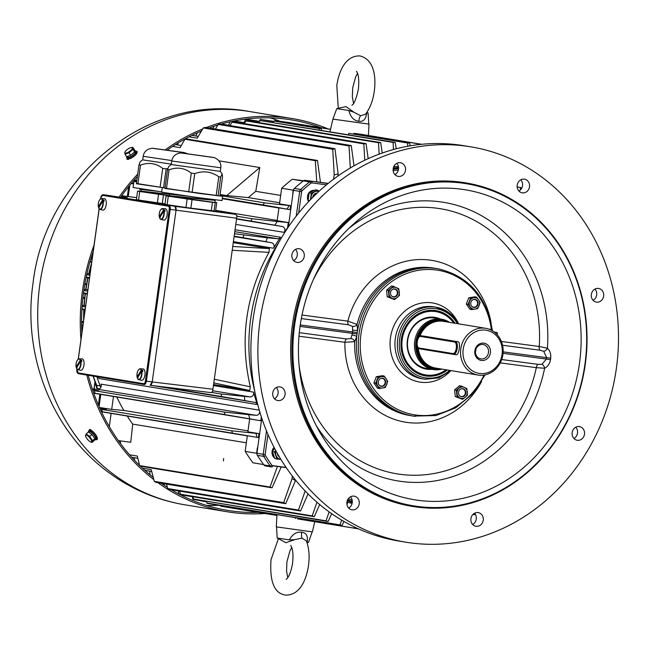 <?xml version="1.0" encoding="UTF-8"?>
<svg xmlns="http://www.w3.org/2000/svg" width="651" height="651" viewBox="0 0 651 651"><rect width="100%" height="100%" fill="white"/><g stroke="black" fill="none" stroke-linecap="round" stroke-linejoin="round"><path stroke-width="0.98" d="M108.88 195.446A3.646 1.611 97.6 0 1 108.904 195.455L174.956 206.31A3.646 1.611 97.6 0 1 176.039 210.175L152.204 381.934A3.646 1.611 97.6 0 1 150.145 385.286L152.204 381.934L212.918 389.241L236.655 218.207L176.039 210.175L174.956 206.31L235.564 214.334L215.562 211.046M212.918 389.241L212.511 391.764L210.834 392.586L150.178 385.294M235.564 214.334L236.948 215.668L236.655 218.207M485.687 328.307A23.68 21.247 99.3 0 0 485.101 328.218A23.68 21.247 99.3 0 0 460.827 348.554A23.68 21.247 99.3 0 0 478.005 375.041A23.68 21.247 99.3 0 0 478.591 375.122A23.68 21.247 99.3 0 0 502.865 354.795A23.68 21.247 99.3 0 0 485.687 328.307L443.307 321.334A23.68 21.247 99.3 0 0 442.721 321.252A23.68 21.247 99.3 0 0 431.271 323.23A23.68 21.247 99.3 0 0 419.765 336.461A6.559 2.897 97.6 0 1 421.287 335.802A6.559 2.897 97.6 0 1 421.327 335.81L455.293 341.393A6.559 2.897 97.6 0 1 457.254 348.318A6.559 2.897 97.6 0 1 453.527 354.388A6.559 2.897 97.6 0 1 453.495 354.388L419.521 348.798A6.559 2.897 97.6 0 1 418.267 347.78L417.852 347.089A5.826 2.571 -82.4 0 0 418.975 347.992L452.941 353.574A5.826 2.571 -82.4 0 0 456.286 348.22A5.826 2.571 -82.4 0 0 454.544 342.027L420.579 336.445A5.826 2.571 -82.4 0 0 419.187 337.023A5.826 2.571 -82.4 0 0 417.242 341.799A5.826 2.571 -82.4 0 0 417.852 347.089M108.904 195.455L103.07 194.673A3.646 1.611 97.6 0 1 103.094 194.682L108.929 195.455A3.646 1.611 97.6 0 1 108.929 195.455L169.122 205.537A3.646 1.611 97.6 0 1 170.204 209.402L176.039 210.175L152.204 381.934L146.377 381.16A3.646 1.611 97.6 0 1 144.31 384.513A3.646 1.611 97.6 0 1 144.286 384.513A0.732 0.651 99.3 0 0 144.286 384.513L78.242 373.65A0.732 0.651 99.3 0 0 78.258 373.658L144.253 384.505M150.145 385.286A3.646 1.611 97.6 0 1 150.121 385.286L210.859 392.594M432.036 369.329A26.235 23.534 -80.7 0 1 410.48 357.489A26.235 23.534 -80.7 0 1 410.561 330.456A26.235 23.534 -80.7 0 1 440.312 318.998M449.629 322.375A25.503 22.883 99.3 0 0 441.541 319.202L434.559 318.054A25.503 22.883 99.3 0 0 410.805 330.765A25.503 22.883 99.3 0 0 426.283 368.385L433.265 369.532A25.503 22.883 99.3 0 0 433.9 369.622A25.503 22.883 99.3 0 0 441.939 369.109M453.714 323.051A32.062 28.766 99.3 0 0 406.086 327.616A32.062 28.766 99.3 0 0 410.455 366.782A32.062 28.766 99.3 0 0 446.033 369.784M409.845 320.577A32.786 29.417 -80.7 0 1 435.739 310.861A32.786 29.417 -80.7 0 1 454.341 323.148M446.659 369.882A32.786 29.417 -80.7 0 1 425.103 375.57A32.786 29.417 -80.7 0 1 403.677 358.074M164.972 188.147L199.214 193.428L222.618 196.301L164.931 188.44L167.543 169.594L168.796 166.428L171.262 164.557L220.282 171.359L222.194 173.882L220.705 177.015L218.093 195.861M162.229 187.919L161.635 192.183L198.62 197.684L222.024 200.565L222.618 196.301M219.916 195.78L222.528 176.934L222.194 173.882M216.173 195.634L218.785 176.787C211.363 171.563 203.348 170.505 194.73 173.597L192.11 192.444M188.676 191.964L191.288 173.117C184.477 167.868 177.064 166.778 169.065 169.846L166.444 188.692M218.785 176.787L220.705 177.015M167.543 169.594L169.065 169.846M191.288 173.117L194.73 173.597M167.991 195.967L214.879 202.469L215.172 200.37L167.991 195.967M168.357 193.355L168.267 193.957L186.227 195.967M168.015 195.796L166.143 195.829L168.308 196.187L167.12 204.707L164.955 204.357L166.143 195.829M211.258 210.867L212.446 202.347L216.734 202.607L215.554 211.127L190.873 208.165L185.966 207.482L187.146 198.954L168.308 196.187M187.146 198.954L192.053 199.645L190.873 208.165M212.446 202.347L192.053 199.645M216.734 202.607L214.903 202.306M185.966 207.482L167.12 204.707M215.188 202.673L214.008 211.201M165.029 203.836L157.396 202.786L158.575 194.258L169.472 195.739L169.683 194.193L187.325 196.122M213.748 200.142L169.821 195.78M136.401 183.452L164.996 187.952L136.36 183.745L138.98 164.898L140.225 161.725L142.691 159.861L171.319 164.133M133.658 183.224L133.064 187.488L161.684 191.842M167.925 168.34L166.16 168.902L163.547 187.748M160.105 187.268L162.726 168.422C155.906 163.173 148.501 162.083 140.494 165.151L137.874 183.997M138.98 164.898L140.494 165.151M162.726 168.422L166.16 168.902M170.066 194.323L139.469 190.946L169.472 195.723M139.786 188.66L139.705 189.262L157.656 191.272M139.444 191.101L137.573 191.134L139.737 191.484L138.549 200.012L136.385 199.654L137.573 191.134M158.575 194.258L139.737 191.484M157.396 202.786L138.549 200.012M163.482 194.942L162.302 203.47M140.901 191.044L141.121 189.498L158.754 191.427M475.865 349.375A7.283 6.534 -80.7 0 1 475.45 351.931M483.009 344.477A7.283 6.534 99.3 0 0 475.523 350.84A7.283 6.534 99.3 0 0 480.82 358.888A7.283 6.534 99.3 0 0 481.008 358.913A7.283 6.534 99.3 0 0 488.47 352.655A7.283 6.534 99.3 0 0 483.188 344.509A7.283 6.534 99.3 0 0 483.009 344.477M481.439 360.459A8.748 7.845 -80.7 0 1 476.508 346.576A8.748 7.845 -80.7 0 1 489.975 348.366A8.748 7.845 -80.7 0 1 481.439 360.459M479.632 373.454A21.857 19.611 99.3 0 0 502.084 354.38A21.857 19.611 99.3 0 0 485.646 330.155A21.857 19.611 99.3 0 0 463.195 349.221A21.857 19.611 99.3 0 0 479.632 373.454M424.053 336.168L458.06 341.759C460.9 341.856 458.996 355.625 456.261 354.754L456.302 354.754M418.251 347.748A23.68 21.247 99.3 0 0 424.826 362.428A23.68 21.247 99.3 0 0 435.625 368.075L478.005 375.041M431.271 323.23L430.807 323.466A23.314 20.922 99.3 0 0 419.334 336.884M417.95 347.252A23.314 20.922 99.3 0 0 424.46 362.054L424.826 362.428M449.174 322.302A25.015 22.443 99.3 0 0 441.638 319.722A25.015 22.443 99.3 0 0 415.948 341.547A25.015 22.443 99.3 0 0 434.762 369.272A25.015 22.443 99.3 0 0 441.492 369.036M441.541 319.202A25.503 22.883 99.3 0 0 440.906 319.104A25.503 22.883 99.3 0 0 414.768 341.002A25.503 22.883 99.3 0 0 433.265 369.532M264.876 513.509A199.287 178.813 -80.7 0 1 227.313 511.784A199.287 178.813 -80.7 0 1 157.941 482.7M153.815 479.616A199.287 178.813 -80.7 0 1 86.827 375.066M80.96 339.537A199.287 178.813 -80.7 0 1 82.36 291.64A199.287 178.813 -80.7 0 1 94.061 245.101M119.296 196.83A199.287 178.813 -80.7 0 1 137.695 174.151M165.281 149.828A199.287 178.813 -80.7 0 1 202.705 128.955M206.253 127.547A199.287 178.813 -80.7 0 1 291.965 118.498A199.287 178.813 -80.7 0 1 328.104 128.89M136.425 151.447L137.247 151.642L136.995 152.635M130.021 158.608L126.994 159.324L127.091 158.462M96.511 439.49L97.316 439.539L97.316 438.579M92.23 431.027L89.496 429.416L89.382 430.246M258.097 512.394A197.831 177.503 -80.7 0 1 227.549 510.351A197.831 177.503 -80.7 0 1 171.254 489.739M167.413 487.379A197.831 177.503 -80.7 0 1 161.155 483.229M153.221 477.354A197.831 177.503 -80.7 0 1 139.949 465.758M139.509 465.335A197.831 177.503 -80.7 0 1 88.267 375.301M81.855 333.092A197.831 177.503 -80.7 0 1 83.662 291.811A197.831 177.503 -80.7 0 1 93.166 251.546M120.785 197.025A197.831 177.503 -80.7 0 1 137.369 176.486M167.283 150.096A197.831 177.503 -80.7 0 1 201.484 130.989M209.069 128.011A197.831 177.503 -80.7 0 1 217.882 125.049M220.998 124.129A197.831 177.503 -80.7 0 1 291.729 119.93A197.831 177.503 -80.7 0 1 321.325 127.775M127.913 159.511L128.255 159.023M90.505 429.562L90.725 430.116M134.627 150.951A5.826 1.872 145.8 0 1 136.271 151.219A5.826 1.872 145.8 0 1 133.984 154.905A5.826 1.872 145.8 0 1 126.619 157.762A5.826 1.872 145.8 0 1 126.717 156.614M126.619 157.762L127.246 158.681A5.826 1.872 -34.2 0 0 134.602 155.825A5.826 1.872 -34.2 0 0 136.889 152.131L136.271 151.219M127.23 156.443L127.653 157.07A4.59 1.473 -34.2 0 0 132.275 155.711A4.59 1.473 -34.2 0 0 135.245 151.919L134.627 151.008M133.463 152.936A4.59 1.473 145.8 0 1 131.738 154.401M129.5 155.687A4.59 1.473 145.8 0 1 128.141 156.134M124.943 154.132L126.644 156.639L130.688 155.288L134.659 151.919L134.586 149.893L132.885 147.386L132.967 149.413L128.996 152.79L124.943 154.132L124.862 152.106M134.659 151.919L132.967 149.413M130.688 155.288L128.996 152.79M131.299 147.549L132.885 147.386M126.66 149.999A4.5 1.44 -34.2 0 0 125.13 151.667A4.5 1.44 -34.2 0 0 128.678 151.992A4.5 1.44 -34.2 0 0 132.186 148.843A4.5 1.44 -34.2 0 0 131.16 147.574A4.5 1.44 -34.2 0 0 126.66 149.999M88.552 432.02A5.826 1.766 49.7 0 1 88.715 430.816A5.826 1.766 49.7 0 1 95.03 435.674A5.826 1.766 49.7 0 1 96.258 439.702A5.826 1.766 49.7 0 1 94.623 439.458M96.258 439.702L97.105 438.986A5.826 1.766 -130.3 0 0 95.876 434.958A5.826 1.766 -130.3 0 0 89.561 430.099L88.715 430.816M94.607 439.474L95.453 438.758A4.59 1.392 -130.3 0 0 93.549 434.355A4.59 1.392 -130.3 0 0 89.521 431.768L88.918 432.272M89.692 432.825A4.59 1.392 49.7 0 1 90.994 433.737M92.686 435.495A4.59 1.392 49.7 0 1 94.013 437.456M91.937 442.485L94.257 440.515L94.867 438.709L91.954 434.42L88.438 431.938L86.119 433.908L89.643 436.39L92.548 440.678L91.937 442.485L90.627 441.956M91.954 434.42L89.643 436.39M94.867 438.709L92.548 440.678M86.119 433.908L85.623 436.17A4.5 1.367 -130.3 0 0 86.664 438.221A4.5 1.367 -130.3 0 0 90.481 441.891A4.5 1.367 -130.3 0 0 91.514 440.581A4.5 1.367 -130.3 0 0 87.706 435.779A4.5 1.367 -130.3 0 0 85.623 436.17M141.519 371.428A5.175 2.287 -82.4 0 1 140.38 378.101A5.175 2.287 -82.4 0 1 137.369 378.093L141.519 371.428L142.911 371.339A5.566 2.458 -82.4 0 0 142.602 370.248L141.21 370.338L137.06 376.994L138.134 377.417M141.21 370.338A5.175 2.287 -82.4 0 0 138.199 370.321A5.175 2.287 -82.4 0 0 137.06 376.994L137.174 377.222M141.877 371.273A5.468 2.417 97.6 0 1 141.3 377.067A5.468 2.417 97.6 0 1 138.704 379.647L141.536 380.306A5.753 2.539 -82.4 0 0 144.913 374.96A5.753 2.539 -82.4 0 0 143.049 368.914L140.144 368.816A5.468 2.417 97.6 0 1 141.568 370.175M141.959 371.273L142.602 370.248M80.569 361.411A5.175 2.287 -82.4 0 1 79.43 368.084A5.175 2.287 -82.4 0 1 76.419 368.067L80.569 361.411L81.961 361.321A5.566 2.458 -82.4 0 0 81.652 360.223L80.268 360.312L76.11 366.977L77.184 367.392M80.268 360.312A5.175 2.287 -82.4 0 0 77.249 360.304A5.175 2.287 -82.4 0 0 76.11 366.977L76.224 367.197M80.927 361.248A5.468 2.417 97.6 0 1 80.35 367.05A5.468 2.417 97.6 0 1 77.754 369.63L80.586 370.289A5.753 2.539 -82.4 0 0 83.971 364.942A5.753 2.539 -82.4 0 0 82.099 358.896L79.194 358.799A5.468 2.417 97.6 0 1 80.618 360.158M81.009 361.256L81.652 360.223M163.751 211.217A5.175 2.287 -82.4 0 1 162.612 217.89A5.175 2.287 -82.4 0 1 159.601 217.882L163.751 211.217L165.142 211.127A5.566 2.458 -82.4 0 0 164.833 210.029L163.442 210.127L159.292 216.783L160.366 217.206M163.442 210.127A5.175 2.287 -82.4 0 0 160.431 210.11A5.175 2.287 -82.4 0 0 159.292 216.783L159.405 217.003M164.109 211.062A5.468 2.417 97.6 0 1 163.531 216.856A5.468 2.417 97.6 0 1 160.935 219.436L163.767 220.095A5.753 2.539 -82.4 0 0 167.144 214.749A5.753 2.539 -82.4 0 0 165.281 208.702L162.376 208.605A5.468 2.417 97.6 0 1 163.8 209.964M164.19 211.062L164.833 210.029M102.801 201.2A5.175 2.287 -82.4 0 1 101.662 207.872A5.175 2.287 -82.4 0 1 98.651 207.856L102.801 201.2L104.193 201.11A5.566 2.458 -82.4 0 0 103.883 200.012L102.492 200.101L98.342 206.766L99.416 207.181M102.492 200.101A5.175 2.287 -82.4 0 0 99.481 200.093A5.175 2.287 -82.4 0 0 98.342 206.766L98.456 206.985M103.159 201.037A5.468 2.417 97.6 0 1 102.581 206.831A5.468 2.417 97.6 0 1 99.985 209.419L102.817 210.078A5.753 2.539 -82.4 0 0 106.203 204.731A5.753 2.539 -82.4 0 0 104.331 198.685L101.426 198.588A5.468 2.417 97.6 0 1 102.85 199.947M103.24 201.045L103.883 200.012M275.959 450.883A6.494 5.826 99.3 0 0 277.798 458.044A6.494 5.826 99.3 0 0 280.825 459.313M277.334 453.373A4.59 4.118 99.3 0 0 279.36 456.88M280.874 459.394L276.911 458.865L274.445 451.924L275.707 450.427M274.608 448.36L272.338 451.574L274.803 458.516L276.911 458.865M272.338 451.574L274.445 451.924M278.067 459.02L278.677 459.101M274.079 447.351A6.827 6.128 99.3 0 0 274.641 458.044M275.715 458.662A6.827 6.128 99.3 0 0 277.025 459.053L277.627 459.142A6.827 6.128 -80.7 0 1 276.651 458.817M274.193 456.799A6.827 6.128 -80.7 0 1 272.948 453.291M273.396 450.077A6.827 6.128 -80.7 0 1 274.478 448.124M279.621 459.232A6.827 6.128 -80.7 0 1 278.652 459.272M396.247 287.62A5.769 5.175 99.3 0 0 389.021 292.283A5.769 5.175 99.3 0 0 394.718 298.663A5.769 5.175 99.3 0 0 399.291 293.65A5.769 5.175 99.3 0 0 396.247 287.62M395.637 289.19A4.077 3.662 99.3 0 0 394.815 288.938A4.077 3.662 99.3 0 0 390.641 291.908A4.077 3.662 99.3 0 0 392.675 296.75A4.077 3.662 99.3 0 0 393.489 296.994A4.077 3.662 99.3 0 0 397.663 294.024A4.077 3.662 99.3 0 0 395.637 289.19M399.454 295.416L394.571 299.574L389.021 297.084L388.37 290.436L393.261 286.285L398.803 288.775L399.454 295.416M393.261 286.285L391.471 285.984L386.58 290.143L387.231 296.783L394.571 299.574M386.58 290.143L388.37 290.436M387.231 296.783L389.021 297.084M435.739 310.861L435.584 310.836A32.786 29.417 99.3 0 0 434.77 310.714A32.786 29.417 99.3 0 0 419.106 313.359M455.033 323.262A33.079 29.686 99.3 0 0 435.283 310.503A33.079 29.686 99.3 0 0 419.293 313.269A33.079 29.686 99.3 0 0 410.285 368.027A33.079 29.686 99.3 0 0 426.193 376.034A33.079 29.686 99.3 0 0 447.351 369.996M485.101 374.878L472.716 393.749L455.83 407.754L436.048 415.55L413.385 416.103A74.686 67.012 99.3 0 1 359.214 332.571A74.686 67.012 99.3 0 1 435.763 268.44A74.686 67.012 99.3 0 1 437.618 268.708L435.714 268.399A74.686 67.012 99.3 0 0 357.668 330.057A74.686 67.012 99.3 0 0 357.261 332.596A74.686 67.012 99.3 0 0 357.155 333.288A74.686 67.012 99.3 0 0 357.065 333.971A74.686 67.012 99.3 0 0 356.772 336.534L354.673 341.653L344.908 342.288A3.646 1.611 97.6 0 1 346.649 338.968L350.897 338.536L352.411 333.345A78.307 70.267 -80.7 0 1 352.508 332.62A78.307 70.267 -80.7 0 1 352.606 331.904L352.573 326.428L348.61 324.841A3.646 1.611 97.6 0 1 347.846 321.114L357.057 324.467A74.686 67.012 99.3 0 1 433.965 268.114L435.714 268.399A74.686 67.012 99.3 0 0 433.859 268.122A74.686 67.012 99.3 0 0 357.309 332.254A74.686 67.012 99.3 0 0 411.481 415.794L413.385 416.103A74.686 67.012 99.3 0 0 415.232 416.38M491.31 330.155A2.189 0.968 97.6 0 1 491.359 329.439L492.156 330.138M497.266 334.777L497.364 334.053L496.477 333.939M410.138 367.88A32.786 29.417 99.3 0 0 424.94 375.546L425.103 375.57M494.369 332.083L496.933 332.506A1.457 0.643 97.6 0 1 497.364 334.053M479.144 305.539A5.769 5.175 99.3 0 0 477.647 298.793A5.769 5.175 99.3 0 0 471.324 298.874A5.769 5.175 99.3 0 0 471.137 308.013A5.769 5.175 99.3 0 0 479.144 305.539M477.753 304.912A4.077 3.662 99.3 0 0 475.051 299.37A4.077 3.662 99.3 0 0 471.031 301.885A4.077 3.662 99.3 0 0 473.725 307.427A4.077 3.662 99.3 0 0 477.753 304.912M471.706 309.591L468.126 304.318L470.567 298.085L476.589 297.125L480.169 302.398L477.728 308.639L471.706 309.591L469.916 309.298L466.336 304.025L468.126 304.318M476.589 297.125L474.799 296.832L468.777 297.792L466.336 304.025M468.777 297.792L470.567 298.085M460.086 398.07A5.769 5.175 99.3 0 0 466.23 396.174A5.769 5.175 99.3 0 0 466.368 389.168A5.769 5.175 99.3 0 0 458.133 389.282A5.769 5.175 99.3 0 0 460.086 398.07M460.696 396.508A4.077 3.662 99.3 0 0 461.518 396.752A4.077 3.662 99.3 0 0 465.693 393.782A4.077 3.662 99.3 0 0 463.658 388.948A4.077 3.662 99.3 0 0 462.845 388.696A4.077 3.662 99.3 0 0 458.67 391.666A4.077 3.662 99.3 0 0 460.696 396.508M456.392 390.193L461.282 386.043L466.824 388.533L467.483 395.181L462.592 399.332L457.051 396.841L456.392 390.193L454.601 389.9L455.261 396.549L462.592 399.332M461.282 386.043L459.492 385.75L454.601 389.9M455.261 396.549L457.051 396.841M377.189 380.16A5.769 5.175 99.3 0 0 381.152 388.012A5.769 5.175 99.3 0 0 387.109 381.47A5.769 5.175 99.3 0 0 382.739 376.579A5.769 5.175 99.3 0 0 377.189 380.16M378.581 380.786A4.077 3.662 99.3 0 0 381.283 386.32A4.077 3.662 99.3 0 0 385.302 383.805A4.077 3.662 99.3 0 0 382.609 378.264A4.077 3.662 99.3 0 0 378.581 380.786M384.147 376.018L387.727 381.299L385.286 387.532L379.256 388.484L375.684 383.211L378.125 376.978L384.147 376.018L382.357 375.725L376.335 376.685L373.894 382.918L377.466 388.191L379.256 388.484M376.335 376.685L378.125 376.978M373.894 382.918L375.684 383.211M318.811 191.532A6.494 5.826 99.3 0 0 312.301 193.827A6.494 5.826 99.3 0 0 311.105 199.027M317.094 193.127A4.59 4.118 99.3 0 0 312.773 197.163A4.59 4.118 99.3 0 0 312.757 197.351M310.486 199.67L311.276 193.135L317.631 190.165L319.088 191.28M317.631 190.165L315.523 189.815L309.168 192.794L308.126 200.296L309.095 201.118M309.168 192.794L311.276 193.135M308.126 200.296L309.648 200.541M314.319 190.377A6.827 6.128 99.3 0 0 307.492 196.163L308.68 196.317M308.387 198.433A6.827 6.128 -80.7 0 1 308.346 197.082L307.394 197.31A6.827 6.128 99.3 0 0 308.696 201.541M308.729 195.975L308.501 195.943A6.827 6.128 -80.7 0 1 308.908 194.649M310.739 192.053A6.827 6.128 -80.7 0 1 313.945 190.556M308.501 195.943L307.492 196.163M236.891 216.238L252.132 218.736L277.245 221.503L274.86 225.213L282.225 226.515A3.646 3.271 -80.7 0 1 284.105 232.358A171.595 153.97 99.3 0 1 287.53 227.907L287.726 227.94M100.832 387.394A171.595 153.97 -80.7 0 1 96.853 376.717A171.595 153.97 -80.7 0 0 100.213 385.88A5.826 5.232 -80.7 0 1 100.636 387.727M212.69 390.763L250.074 396.907A3.646 3.271 -80.7 0 0 253.581 392.146L213.43 385.547L253.581 392.146A171.595 153.97 99.3 0 0 257.373 404.564L98.968 378.524L257.373 404.564A3.646 3.271 -80.7 0 0 254.932 402.375L221.478 396.516L221.21 394.018L244.345 396.426L244.825 400.585M213.569 384.538L249.748 390.486L213.797 382.894M232.724 246.485L269.433 248.601L233.261 242.66M269.433 248.601L268.969 252.376L232.204 250.253M214.309 379.224L250.31 386.824C239.462 339.732 245.679 294.911 268.969 252.376M250.31 386.824L249.748 390.486M273.55 248.226L233.4 241.627L273.55 248.226A171.595 153.97 99.3 0 1 280.589 237.241A3.646 3.271 -80.7 0 1 277.643 238.714L267.406 237.81L265.811 241.692L271.467 242.717A3.646 3.271 -80.7 0 1 273.55 248.226M235.052 229.754L280.589 237.241L235.052 229.754M259.684 411.53A3.646 3.271 -80.7 0 1 256.022 415.33L248.576 414.663L249.854 418.87L260.774 420.741L93.752 393.22M259.285 410.163L101.027 384.147A3.646 3.271 -80.7 0 1 97.626 389.29L92.239 388.81M267.87 513.981L276.895 515.462M267.862 513.997L220.73 506.185L267.862 513.997L268.131 513.273M206.961 502.963L220.494 505.502L220.73 506.185M265.893 512.907L265.722 513.59M207.01 503.28L220.543 505.648M330.562 129.313L288.377 122.453L330.545 129.386M288.377 122.453L274.722 120.573L288.19 122.722M334.223 174.924L332.726 149.225L203.307 127.946L205.342 127.401L334.956 148.705L338.146 173.882A280.89 252.035 99.3 0 0 334.223 174.924L333.475 179.294M332.726 149.225A304.212 272.956 -80.7 0 1 334.956 148.705M191.931 135.359L198.27 136.401M337.918 176.047L338.146 173.882M203.307 127.946L197.22 138.167L189.034 136.824M178.333 142.829L177.479 144.896M350.303 167.999L349.001 145.914L218.272 124.422L220.372 124.024L351.263 145.547L354.006 165.859M349.001 145.914A304.212 272.956 -80.7 0 1 351.263 145.547M218.272 124.422L215.383 129.044M197.286 132.828L195.927 136.018M364.772 160.26L363.811 143.863L232.106 122.209L234.214 121.957L366.049 143.627L368.189 158.673M363.811 143.863A304.212 272.956 -80.7 0 1 366.049 143.627M221.275 124.048L229.982 125.48M232.106 122.209L229.909 125.594M213.951 126.302L212.926 128.646M379.159 154.157L378.508 142.699L246.037 120.923L248.145 120.809L380.713 142.602L382.251 153.042M378.508 142.699A304.212 272.956 -80.7 0 1 380.713 142.602M234.108 120.964L244.833 122.722M246.037 120.923L244.369 123.421L232.025 121.387M230.072 121.818L228.542 125.244M393.473 149.527L393.074 142.414L260.05 120.549L395.255 142.447L396.215 148.794M393.074 142.414A304.212 272.956 -80.7 0 1 395.255 142.447M260.05 120.549L259.171 121.843L245.492 119.597L247.868 119.475L259.48 121.387M245.492 119.597L244.125 122.608M319.161 128.459L274.169 121.062L321.342 128.621L319.161 128.459L319.12 129.931M274.169 121.062L273.762 121.647L260.27 119.426L273.933 121.395M321.464 130.314L321.342 128.621M260.27 119.426L259.383 121.371M317.476 160.463L186.617 138.956L184.86 139.241L315.296 160.683L317.476 160.463L320.455 182.345M184.86 139.241L180.14 147.639L172.67 146.41M218.923 160.821L259.798 167.543L255.762 191.329A171.595 153.97 99.3 0 0 248.373 197.603L279.653 202.746M280.671 195.422L255.762 191.329M316.752 181.857L315.296 160.683M175.518 144.571L181.32 145.531M302.666 124.732L330.57 129.297M517.146 186.845L521.833 187.96M520.393 189.97L520.222 187.35M295.652 480.243L285.699 503.703L156.085 482.391L154.271 481.341L283.69 502.621L292.087 478.599L292.356 476.093M285.699 503.703A304.212 272.956 -80.7 0 1 283.69 502.621M134.277 457.702L134.586 460.347M154.271 481.341L151.227 469.648L142.545 468.224M144.904 470.372L151.699 471.487M308.037 493.93L300.559 510.994L169.667 489.479L167.746 488.559L298.475 510.05L305.156 490.984M300.559 510.994A304.212 272.956 -80.7 0 1 298.475 510.05M149.64 471.145L150.104 474.839M167.746 488.559L166.485 484.108M319.698 504.566L314.287 516.691L182.443 495.02L180.482 494.231L312.195 515.885L316.964 502.238M314.287 516.691A304.212 272.956 -80.7 0 1 312.195 515.885M164.142 483.717L164.369 485.41M180.482 494.231L179.546 491.098M331.676 513.696L328.137 521.5L193.567 499.048L326.037 520.824L329.146 511.898M328.137 521.5A304.212 272.956 -80.7 0 1 326.037 520.824M178.244 490.887L178.659 493.84L180.457 494.133M193.567 499.048L192.647 496.135M178.659 493.84L181.019 494.841L192.851 496.786M343.94 521.451L342.109 525.438L206.977 503.028L340.001 524.893L341.661 520.116M342.109 525.438A304.212 272.956 -80.7 0 1 340.001 524.893M192.436 496.721L192.81 499.26L206.481 501.514L206.977 503.028M346.991 504.753L347.577 502.222A3.646 3.271 99.3 0 0 347.105 501.205M192.81 499.26L206.611 501.897M270.01 487.038L139.574 465.595L141.194 466.303L272.053 487.819L270.01 487.038L277.448 466.458M131.754 457.287L137.857 458.288M281.216 466.954L272.053 487.819M223.659 458.499L223.391 460.973L223.659 458.499M246.347 442.794L132.706 424.11L130.753 442.265L118.368 440.629M120.248 440.873L120.614 443.713M139.574 465.595L137.337 456.074L129.533 454.789M472.984 514.396L474.799 514.697L475.067 513.932M475.499 514.624L474.799 514.697M99.928 408.486L106.414 409.56L101.621 409.414L102.451 411.798L232.407 433.167L231.756 430.807L255.924 433.346L257.023 437.342L258.431 437.586L258.984 433.615L255.924 433.346M102.451 411.798L107.952 412.767L101.41 411.692M247.307 435.869L101.45 411.774M257.617 448.368A191.63 171.945 -80.7 0 1 257.324 447.888L256.584 453.251L245.158 451.371L247.323 435.755L258.431 437.586M257.023 437.342L232.407 433.167M101.621 409.414L231.756 430.807M99.473 407.477L111.695 409.398L123.836 410.455L247.998 430.864M258.984 433.615L247.876 431.784L249.659 418.91M234.49 233.758L267.406 237.81M234.157 236.199L242.904 237.639L243.856 235.296M265.811 241.692L242.904 237.639M215.66 210.354L277.196 220.477M121.713 195.731L136.669 197.611M121.102 196.578L127.27 197.595L124.032 197.456M287.53 227.907L288.271 222.536L277.245 221.503M288.271 222.536L277.163 220.713L278.945 207.84L290.061 209.663L290.615 205.692L289.19 205.561L287.034 209.126L290.061 209.663M236.582 218.712L250.725 221.031L252.132 218.736M274.86 225.213L250.725 221.031M136.661 181.564L134.415 181.45L132.967 183.525L133.601 183.631M222.349 198.221L263.102 204.919L264.371 202.819L289.19 205.561M132.967 183.525L133.601 183.647M133.585 183.753L131.307 183.379M131.168 183.533L133.561 183.932M278.929 208.011L222.284 198.693M287.034 209.126L263.102 204.919M134.415 181.45L136.629 181.816M219.957 195.52L264.371 202.819M134.22 179.985L136.824 180.408M133.618 180.669L136.718 181.181M290.615 205.692L279.499 203.869L281.663 188.253L293.096 190.125L292.681 195.544M248.373 197.603L226.808 195.569L259.798 167.543M220.095 194.47L226.808 195.569M161.399 386.645L221.478 396.516M211.575 392.431L221.21 394.018M250.074 396.907L244.345 396.426M92.564 389.794L98.806 390.82L94.265 390.69L224.221 412.059L248.576 414.663M94.265 390.69L95.054 393.277L224.953 414.63L224.221 412.059M95.054 393.277L93.72 393.123M249.854 418.87L224.953 414.63M82.937 325.305L81.595 325.085M81.595 325.378L82.889 325.646M83.45 321.602L81.57 321.545M81.57 322.497L83.287 322.782M85.135 309.437L81.961 308.916M81.945 309.233L85.069 309.892M85.672 305.588L82.197 305.49M82.124 306.434L85.476 306.987M92.255 258.146L91.067 258.097M90.79 259.017L92.1 259.236M91.75 261.783L90.058 261.507M89.976 261.808L91.693 262.174M90.074 273.859L86.933 273.762M86.721 274.698L89.887 275.218M89.545 277.676L86.201 277.131M86.135 277.456L89.472 278.164M87.877 289.671L83.987 289.557M83.841 290.509L87.673 291.135M87.34 293.56L83.507 292.934M83.466 293.259L87.267 294.073M347.284 500.643A171.595 153.97 99.3 0 0 352.264 502.426M123.836 410.455A171.595 153.97 -80.7 0 1 116.863 397.11M132.706 424.11A171.595 153.97 -80.7 0 1 127.295 416.135M393.302 168.064A171.595 153.97 -80.7 0 1 398.558 167.632M398.42 166.615A280.89 252.035 99.3 0 0 394.148 166.607L394.343 165.183M394.148 166.607A3.646 3.271 -80.7 0 1 393.489 167.397M97.764 376.864A3.646 3.271 -80.7 0 1 98.968 378.524M276.935 514.721L276.317 526.871L312.407 531.875L314.734 521.703M366.887 112.322L368.1 112.973L366.684 112.859C366 119.149 363.396 121.949 358.864 121.265C353.827 120.679 350.49 117.09 348.863 110.499L336.779 108.627L332.897 119.125L368.767 124.064M353.884 133.968L353.981 133.341L361.215 134.301L421.693 144.302M356.219 528.498L358.473 528.872M302.585 519.71L300.412 519.384M354.079 528.116L297.572 518.88L356.211 528.522A304.212 272.956 -80.7 0 1 354.079 528.116L354.461 527.009M295.464 518.473L295.416 517.757M356.471 527.953L356.211 528.522M353.981 133.341L421.433 144.327M377.434 137.003L421.775 144.294M348.399 134.741L348.903 133.349L407.526 142.984A304.212 272.956 -80.7 0 1 409.682 143.139L410.097 145.84M348.903 133.349L409.682 143.139M407.705 146.263L407.526 142.984M245.158 451.371A195.276 175.217 99.3 0 0 252.905 462.796L263.614 464.554M256.584 453.251A195.276 175.217 99.3 0 0 256.909 453.763M293.544 189.718A195.276 175.217 99.3 0 0 293.096 190.125M303.456 180.742L292.25 179.261L303.073 181.035M292.25 179.261A195.276 175.217 99.3 0 0 281.663 188.253M272.655 465.815L286.196 467.613M261.32 416.795L260.774 420.741M292.087 478.599A280.89 252.035 99.3 0 0 295.587 480.617M347.577 502.222A280.89 252.035 99.3 0 0 352.093 503.418M129.818 185.161L128.271 196.342M111.142 413.369L109.303 426.617M113.477 396.524L111.695 409.398M100.783 394.425L99.09 406.623M368.1 112.973L368.767 124.097L333.117 119.149M336.779 108.627L346.039 106.601L354.063 112.314L360.613 115.699L365.447 114.275C370.02 108.31 372.966 100.661 374.276 91.303C376.172 77.29 374.374 59.444 359.857 55.921C345.193 55.481 338.732 71.838 336.811 85.558L338.284 108.294M348.863 110.499L354.063 112.314M312.179 531.883L308.517 542.373L307.101 542.259C308.159 536.107 306.401 532.778 301.836 532.266C296.799 531.501 292.616 534.048 289.28 539.891L277.196 538.027L276.537 526.936M285.927 542.698L294.773 539.638L301.991 538.149L306.312 540.818C309.038 547.89 309.762 556.1 308.484 565.442C306.564 579.162 300.111 595.519 285.447 595.079C274.34 593.452 269.53 581.66 271.019 559.697L278.408 538.678M289.28 539.891L294.773 539.638M277.969 400.577A6.925 6.209 -80.7 0 1 277.79 400.552A6.925 6.209 -80.7 0 1 272.769 392.813A6.925 6.209 -80.7 0 1 279.865 386.865A6.925 6.209 -80.7 0 1 280.036 386.897A6.925 6.209 -80.7 0 1 285.057 394.636A6.925 6.209 -80.7 0 1 277.969 400.577M352.11 509.847A6.925 6.209 -80.7 0 1 351.939 509.823A6.925 6.209 -80.7 0 1 346.918 502.084A6.925 6.209 -80.7 0 1 354.014 496.135A6.925 6.209 -80.7 0 1 354.185 496.16A6.925 6.209 -80.7 0 1 359.206 503.907A6.925 6.209 -80.7 0 1 352.11 509.847M476.133 526.293A6.925 6.209 -80.7 0 1 475.962 526.268A6.925 6.209 -80.7 0 1 470.942 518.522A6.925 6.209 -80.7 0 1 478.037 512.581A6.925 6.209 -80.7 0 1 478.208 512.606A6.925 6.209 -80.7 0 1 483.229 520.352A6.925 6.209 -80.7 0 1 476.133 526.293M577.38 440.279A6.925 6.209 -80.7 0 1 577.209 440.255A6.925 6.209 -80.7 0 1 572.188 432.508A6.925 6.209 -80.7 0 1 579.284 426.568A6.925 6.209 -80.7 0 1 579.455 426.592A6.925 6.209 -80.7 0 1 584.476 434.331A6.925 6.209 -80.7 0 1 577.38 440.279M299.037 248.715A6.925 6.209 99.3 0 0 291.941 254.663A6.925 6.209 99.3 0 0 296.962 262.402A6.925 6.209 99.3 0 0 297.133 262.426A6.925 6.209 99.3 0 0 304.229 256.486A6.925 6.209 99.3 0 0 299.208 248.739A6.925 6.209 99.3 0 0 299.037 248.715M400.284 162.701A6.925 6.209 99.3 0 0 393.188 168.642A6.925 6.209 99.3 0 0 398.209 176.388A6.925 6.209 99.3 0 0 398.379 176.413A6.925 6.209 99.3 0 0 405.475 170.472A6.925 6.209 99.3 0 0 400.455 162.726A6.925 6.209 99.3 0 0 400.284 162.701M524.307 179.147A6.925 6.209 99.3 0 0 517.211 185.087A6.925 6.209 99.3 0 0 522.232 192.834A6.925 6.209 99.3 0 0 522.403 192.859A6.925 6.209 99.3 0 0 529.499 186.91A6.925 6.209 99.3 0 0 524.478 179.171A6.925 6.209 99.3 0 0 524.307 179.147M598.456 288.417A6.925 6.209 99.3 0 0 591.36 294.358A6.925 6.209 99.3 0 0 596.381 302.105A6.925 6.209 99.3 0 0 596.552 302.129A6.925 6.209 99.3 0 0 603.648 296.181A6.925 6.209 99.3 0 0 598.627 288.442A6.925 6.209 99.3 0 0 598.456 288.417M466.059 182.931L464.79 182.719A163.946 147.102 99.3 0 0 460.729 182.117A163.946 147.102 99.3 0 0 292.69 322.896A163.946 147.102 99.3 0 0 411.603 506.266L412.872 506.478A163.946 147.102 99.3 0 0 416.933 507.08A163.946 147.102 99.3 0 0 584.98 366.31A163.946 147.102 99.3 0 0 466.059 182.931A163.946 147.102 99.3 0 0 461.998 182.329A163.946 147.102 99.3 0 0 293.959 323.099A163.946 147.102 99.3 0 0 412.872 506.478M417.356 506.413A163.214 146.451 99.3 0 0 584.972 364.007A163.214 146.451 99.3 0 0 462.218 183.102A163.214 146.451 99.3 0 0 294.594 325.508A163.214 146.451 99.3 0 0 417.356 506.413M461.372 189.205A157.054 140.917 99.3 0 0 354.079 223.553A157.054 140.917 99.3 0 0 319.787 432.142A157.054 140.917 99.3 0 0 418.202 500.31A157.054 140.917 99.3 0 0 579.496 363.282A157.054 140.917 99.3 0 0 461.372 189.205M501.693 359.531L538.043 364.348L541.901 364.332L546.417 359.067L550.502 359.661C549.696 363.868 547.743 366.725 544.635 368.23L536.31 367.669L500.245 362.884M352.118 335.053A3.646 0.976 -167.4 0 1 356.772 336.534A74.686 67.012 99.3 0 0 411.481 415.794L409.731 415.509A74.686 67.012 99.3 0 1 354.673 341.653A3.646 2.807 -143.8 0 0 350.897 338.536M470.697 146.817L463.715 145.669A200.329 179.749 99.3 0 0 458.743 144.937A200.329 179.749 99.3 0 0 253.41 316.956A200.329 179.749 99.3 0 0 398.721 541.022L405.703 542.169A200.329 179.749 99.3 0 0 410.667 542.91A200.329 179.749 99.3 0 0 616.001 370.891A200.329 179.749 99.3 0 0 470.697 146.817A200.329 179.749 99.3 0 0 465.734 146.084A200.329 179.749 99.3 0 0 260.392 318.103A200.329 179.749 99.3 0 0 405.703 542.169M347.365 500.432A171.701 154.059 99.3 0 0 352.281 502.263M352.573 326.428A3.646 2.759 160.4 0 0 357.057 324.467L357.668 330.057A3.646 0.887 -176.8 0 1 352.793 330.171M503.044 353.322L546.417 359.067A139.786 125.423 99.3 0 0 546.514 358.351A139.786 125.423 99.3 0 0 546.612 357.627L543.715 351.28L540.005 350.214A3.646 1.611 97.6 0 1 539.248 346.487L547.401 348.244C549.981 350.612 551.088 353.932 550.705 358.18A143.212 128.499 -80.7 0 1 550.608 358.921A143.212 128.499 -80.7 0 1 550.502 359.661M295.521 249.382A6.925 6.209 -80.7 0 1 293.674 260.612M274.502 398.762A6.925 6.209 99.3 0 0 276.35 387.54M348.651 508.032A6.925 6.209 99.3 0 0 350.498 496.803M472.675 524.478A6.925 6.209 99.3 0 0 474.522 513.248M520.784 179.814A6.925 6.209 -80.7 0 1 518.937 191.044M573.922 438.465A6.925 6.209 99.3 0 0 575.761 427.235M594.933 289.085A6.925 6.209 -80.7 0 1 593.085 300.306M396.76 163.368A6.925 6.209 -80.7 0 1 394.921 174.598M279.328 241.562A171.701 154.059 99.3 0 0 254.736 391.153M398.575 167.901A171.701 154.059 99.3 0 0 393.228 168.389M271.703 466.962L265.551 465.953A2.913 2.612 -80.7 0 1 263.883 464.928A196.732 176.519 -80.7 0 1 257.365 455.326A2.913 2.612 -80.7 0 1 256.933 453.251L261.792 418.243M288.303 227.077L293.406 190.312A2.913 2.612 -80.7 0 1 294.382 188.432A196.732 176.519 -80.7 0 1 303.285 180.872A2.913 2.612 -80.7 0 1 305.164 180.319L328.242 183.379M299.305 332.685L346.649 338.968M301.389 318.144A3.646 1.611 -82.4 0 0 301.795 318.632L301.315 318.575M538.043 364.348A3.646 1.611 -82.4 0 0 536.31 367.669A134.318 120.516 99.3 0 1 400.219 474.319A134.318 120.516 99.3 0 1 299.135 365.903M541.901 364.332A3.646 2.23 -113.8 0 1 544.635 368.23A141.161 126.66 99.3 0 1 401.366 481.447A141.161 126.66 99.3 0 1 316.386 425.9M543.715 351.28A3.646 2.189 130.5 0 0 547.401 348.244A141.161 126.66 99.3 0 0 440.166 201.818A141.161 126.66 99.3 0 0 348.855 228.379M299.257 333.166A3.646 1.611 97.6 0 1 299.842 332.767M99.872 394.27L98.382 404.995M118.864 441.329L120.329 441.524M128.695 186.544L127.344 196.26M95.933 383.992L96.682 385.302L100.213 385.88M84.54 298.418L83.597 298.28M85.46 283.82L86.55 284.015M95.079 381.755L94.11 388.981M93.964 388.964L94.843 382.609L97.056 388.492A5.826 5.232 99.3 0 0 96.682 385.302A171.595 153.97 99.3 0 1 93.321 376.132M420.579 336.445L421.327 335.81L424.094 336.176M454.544 342.027L455.293 341.393L458.06 341.759M453.568 354.396L456.335 354.762M418.975 347.992L419.521 348.798M452.941 353.574L453.495 354.388M169.244 209.264L170.204 209.402L146.377 381.16L145.409 381.022L169.244 209.264A2.913 1.286 -82.4 0 0 168.373 206.172L102.345 195.316A2.913 1.286 -82.4 0 0 100.677 197.994L100.555 198.832M102.345 195.316A0.732 0.651 99.3 0 1 103.094 194.682L169.122 205.537A0.732 0.651 99.3 0 0 168.373 206.172M76.932 369.101L76.842 369.752A2.913 1.286 -82.4 0 0 77.713 372.852L143.741 383.699A2.913 1.286 -82.4 0 0 145.409 381.022M99.164 208.89L78.323 359.043M100.677 197.994L103.07 194.673M77.713 372.852A0.732 0.651 99.3 0 0 78.242 373.65L76.867 369.027M143.741 383.699A0.732 0.651 99.3 0 0 144.27 384.505L144.31 384.513M171.758 161C172.605 156.142 175.746 153.457 181.19 152.952L213.894 157.485C218.996 159.462 221.291 162.896 220.779 167.803L171.758 161L171.262 164.557M171.823 160.577L143.187 156.305L142.691 159.861M183.728 152.497L152.627 148.249L183.728 152.497M435.527 321.659A23.314 20.922 99.3 0 0 418.723 337.576M417.551 346.43A23.314 20.922 99.3 0 0 428.358 365.276M445.732 321.732A24.046 21.573 99.3 0 0 441.5 320.683A24.046 21.573 99.3 0 0 416.811 341.661A24.046 21.573 99.3 0 0 434.892 368.311A24.046 21.573 99.3 0 0 438.05 368.466M227.313 511.784L184.746 504.785A199.287 178.813 -80.7 0 1 39.801 284.642A199.287 178.813 -80.7 0 1 249.406 111.5L291.965 118.498M270.214 117.88A197.831 177.503 -80.7 0 1 280.605 121.477M218.378 505.29A197.831 177.503 -80.7 0 1 206.505 505.404M138.744 369.613A5.468 2.417 97.6 0 1 140.144 368.816C137.768 369.703 136.734 372.47 137.036 377.092M137.353 378.223L138.704 379.647A5.468 2.417 97.6 0 1 137.564 378.508M77.794 359.596A5.468 2.417 97.6 0 1 79.194 358.799C76.826 359.686 75.785 362.444 76.086 367.074M76.403 368.206L77.754 369.63A5.468 2.417 97.6 0 1 76.623 368.49M160.976 209.402A5.468 2.417 97.6 0 1 162.376 208.605C160 209.492 158.966 212.25 159.267 216.881M159.585 218.012L160.935 219.436A5.468 2.417 97.6 0 1 159.796 218.297M100.026 199.385A5.468 2.417 97.6 0 1 101.426 198.588C99.058 199.475 98.016 202.233 98.317 206.863M98.635 207.994L99.985 209.419A5.468 2.417 97.6 0 1 98.854 208.279M278.823 456.489A4.411 3.955 99.3 0 0 279.303 456.79M391.585 295.969A3.898 3.499 99.3 0 0 397.354 292.926A3.898 3.499 99.3 0 0 392.683 289.296M394.701 288.922A4.077 3.662 -80.7 0 1 397.541 293.528A4.077 3.662 -80.7 0 1 393.383 296.97M435.112 307.085A36.432 32.688 99.3 0 0 397.769 338.365A36.432 32.688 99.3 0 0 424.192 379.118A36.432 32.688 99.3 0 0 425.095 379.248L438.75 377.897L450.891 370.582A40.077 35.96 99.3 0 1 420.627 382.202A40.077 35.96 99.3 0 1 390.486 337.788A40.077 35.96 99.3 0 1 431.646 302.821A40.077 35.96 99.3 0 1 458.605 323.848L449.044 312.749L436.015 307.215A36.432 32.688 99.3 0 0 435.112 307.085M457.368 323.645A34.975 31.378 99.3 0 0 435.543 308.631A34.975 31.378 99.3 0 0 399.624 339.147A34.975 31.378 99.3 0 0 425.933 377.914A34.975 31.378 99.3 0 0 449.686 370.386M458.459 323.824A36.432 32.688 99.3 0 0 436.015 307.215L433.631 306.824A36.432 32.688 99.3 0 0 432.728 306.686A36.432 32.688 99.3 0 0 395.385 337.975A36.432 32.688 99.3 0 0 421.815 378.719L425.103 379.248M488.844 329.105L491.359 329.439A73.229 65.702 99.3 0 0 436.203 269.986A73.229 65.702 99.3 0 0 360.996 333.873A73.229 65.702 99.3 0 0 416.07 415.045A73.229 65.702 99.3 0 0 484.084 375.057M494.5 332.181L496.933 332.506M471.82 306.401A3.898 3.499 99.3 0 0 477.533 303.919A3.898 3.499 99.3 0 0 472.919 299.729M474.937 299.354A4.077 3.662 -80.7 0 1 477.777 303.96A4.077 3.662 -80.7 0 1 473.619 307.402M459.606 395.727A3.898 3.499 99.3 0 0 464.847 394.62A3.898 3.499 99.3 0 0 460.705 389.054M462.731 388.68A4.077 3.662 -80.7 0 1 463.439 388.907A4.077 3.662 -80.7 0 1 465.481 393.684A4.077 3.662 -80.7 0 1 461.404 396.736M379.37 385.294A3.898 3.499 99.3 0 0 384.212 379.5A3.898 3.499 99.3 0 0 380.469 378.622M382.495 378.247A4.077 3.662 -80.7 0 1 385.083 383.764A4.077 3.662 -80.7 0 1 381.169 386.303M316.947 193.266A4.411 3.955 99.3 0 0 315.532 193.428M235.792 224.416L284.105 232.358M97.626 389.29L256.022 415.33M236.541 219.005L282.225 226.515M234.1 236.582L271.467 242.717M346.837 503.532L347.382 503.622M234.783 231.666L277.643 238.714M153.262 385.661L254.932 402.375M358.074 133.911L357.96 134.643M358.864 121.265A5.826 2.571 97.6 0 1 360.613 115.699M301.836 532.266A5.826 2.571 -82.4 0 0 301.991 538.149M300.054 326.403L357.065 333.971M398.347 170.049A170.619 153.091 99.3 0 0 393.155 170.692M393.114 169.309A171.701 154.059 -80.7 0 1 398.558 168.682M298.98 336.201L344.908 342.288A81.969 73.547 99.3 0 0 407.412 422.475A81.969 73.547 99.3 0 0 481.65 381.445M352.313 501.644A171.701 154.059 -80.7 0 1 347.65 499.789M491.188 323.409A81.969 73.547 99.3 0 0 422.304 259.529A81.969 73.547 99.3 0 0 347.846 321.114L301.999 315.035M501.376 341.466L539.248 346.487A134.318 120.516 99.3 0 0 453.601 211.754A134.318 120.516 99.3 0 0 313.302 279.694M348.35 498.666A170.619 153.091 99.3 0 0 352.183 500.22M294.382 188.432L300.681 189.465A196.732 176.519 -80.7 0 1 309.575 181.906L303.285 180.872M296.262 216.091L299.696 191.353L293.406 190.312M305.164 180.319L328.031 183.549M326.468 184.835L311.894 182.907A1.457 1.31 99.3 0 0 310.958 183.175A195.276 175.217 99.3 0 0 302.121 190.686A1.457 1.31 99.3 0 0 301.633 191.63L298.654 213.08M263.883 464.928L270.181 465.97A196.732 176.519 -80.7 0 1 263.663 456.359L257.365 455.326M256.933 453.251L263.232 454.292L266.479 430.897M267.96 434.429L265.16 454.569A1.457 1.31 99.3 0 0 265.38 455.602A195.276 175.217 99.3 0 0 271.849 465.139A1.457 1.31 99.3 0 0 272.679 465.644L286.066 467.418M271.849 466.987A2.913 2.612 -80.7 0 1 270.181 465.97A1.457 0.48 -36 0 0 271.849 465.139M265.38 455.602A1.457 0.456 -32.4 0 1 263.663 456.359A2.913 2.612 -80.7 0 1 263.232 454.292L265.16 454.569M310.958 183.175A1.457 0.456 51.4 0 0 309.575 181.906A2.913 2.612 -80.7 0 1 311.463 181.36A1.457 0.643 97.6 0 1 311.894 182.907M301.633 191.63L299.696 191.353A2.913 2.612 -80.7 0 1 300.681 189.465A1.457 0.431 47.9 0 1 302.121 190.686M265.478 465.937L271.858 466.987A1.457 0.643 -82.4 0 0 272.679 465.644M550.705 358.18L503.142 351.865M357.261 332.596L300.257 324.963M540.005 350.214L502.548 345.25M348.61 324.841L301.795 318.632M91.335 264.762A171.595 153.97 99.3 0 0 88.959 273.827M88.056 277.863A171.595 153.97 99.3 0 0 85.94 289.614M128.743 158.966L128.174 159.454M90.985 429.872L91.368 430.433M99.432 388.883L97.056 388.492M85.379 293.666A171.595 153.97 99.3 0 0 84.248 305.547M84.036 309.673A171.595 153.97 99.3 0 0 83.873 318.551M82.954 297.45L84.606 297.727M86.42 284.739L84.801 284.471M419.187 337.023L419.765 336.461M78.242 359.1L99.098 208.816M100.474 198.889L100.604 197.977M220.779 167.803L220.282 171.359M181.434 153.042L213.634 157.509M213.821 199.686L213.756 200.142M143.187 156.305C144.034 151.447 147.183 148.762 152.627 148.249L183.663 152.48L187.521 153.677M152.863 148.347L185.063 152.814M184.746 504.785C158.217 500.334 133.886 490.309 111.76 474.701C53.065 433.932 22.167 356.447 33.03 283.331C44.821 177.365 147.907 92.279 249.406 111.5M125.13 151.667L124.797 152.204M437.618 268.708C468.264 275.699 486.484 296.164 492.286 330.114L492.791 331.261M368.987 124.129L368.409 135.538M332.897 119.125L330.008 131.722M356.431 71.293C356.235 71.455 359.865 73.441 358.4 89.106C356.235 98.838 354.087 104.209 351.939 105.21L351.939 105.202M357.537 73.441L355.763 76.623L352.696 87.755L352.346 96.983L353.558 103.419M286.009 542.739L277.204 538.035M307.012 542.706L308.509 542.381M290.639 545.432C290.444 545.595 294.073 547.581 292.608 563.245C289.996 577.876 286.025 579.211 286.147 579.349M291.738 547.581L289.972 550.77L286.896 561.894L286.554 571.122L287.766 577.559M85.631 289.605L87.763 277.798M88.658 273.819L91.612 262.784M85.086 293.609L83.955 305.539M83.743 309.616L83.605 320.487M93.06 376.091L96.022 384.22M127.995 159.495L128.589 158.99M91.213 430.352L90.806 429.741M94.981 381.51L94.843 382.609"/></g></svg>
